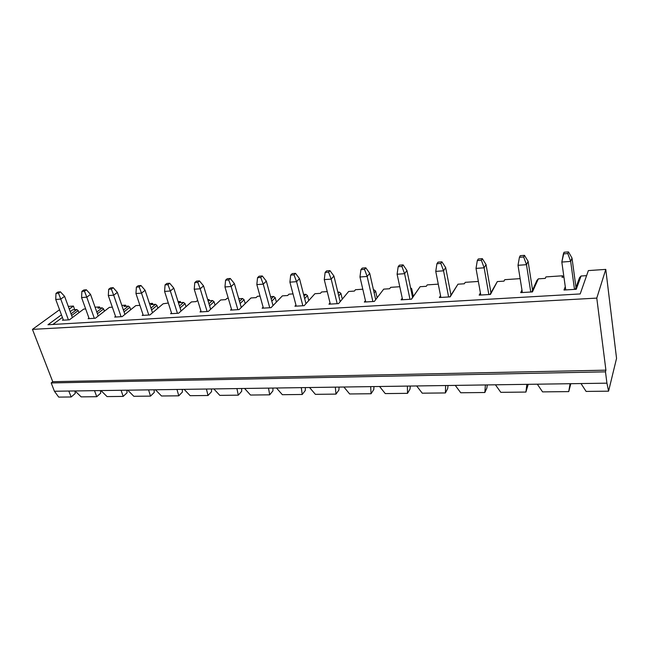 <?xml version="1.0" encoding="UTF-8"?>
<svg xmlns="http://www.w3.org/2000/svg" width="649" height="649" viewBox="0 0 649 649"><rect width="100%" height="100%" fill="white"/><g stroke="black" fill="none" stroke-linecap="round" stroke-linejoin="round"><path stroke-width="0.97" d="M60.755 299.092L68.429 319.868L60.755 299.092L55.733 299.465L63.432 320.168L55.733 299.465L60.755 299.092L58.499 293.186L60.43 291.823L57.923 292.026L55.984 293.38L58.499 293.186L55.984 293.38L55.733 299.465L55.984 293.38L57.923 292.026L60.43 291.823L58.499 293.186L60.755 299.092L64.6 296.358L60.755 299.092M72.396 317.58L64.6 296.358L72.396 317.58M64.6 296.358L60.43 291.823L64.6 296.358M86.771 297.169L94.324 318.31L86.771 297.169L81.579 297.558L89.156 318.618L81.579 297.558L86.771 297.169L84.484 291.158L86.382 289.787L83.786 289.989L81.888 291.36L84.484 291.158L81.888 291.36L81.579 297.558L81.888 291.36L83.786 289.989L86.382 289.787L84.484 291.158L86.771 297.169L90.535 294.403L86.771 297.169M98.218 316.022L90.535 294.403L98.218 316.022M90.535 294.403L86.382 289.787L90.535 294.403M113.68 295.181L121.095 316.696L113.68 295.181L108.31 295.579L115.757 317.02L108.31 295.579L113.68 295.181L111.352 289.073L113.202 287.677L110.525 287.888L108.667 289.276L111.352 289.073L108.667 289.276L108.31 295.579L108.667 289.276L110.525 287.888L113.202 287.677L111.352 289.073L113.68 295.181L117.355 292.375L113.68 295.181M124.908 314.416L117.355 292.375L124.908 314.416M117.355 292.375L113.202 287.677L117.355 292.375M141.514 293.129L148.791 315.025L141.514 293.129L135.957 293.535L143.267 315.357L135.957 293.535L141.514 293.129L139.162 286.907L140.963 285.495L138.188 285.714L136.379 287.118L139.162 286.907L136.379 287.118L135.957 293.535L136.379 287.118L138.188 285.714L140.963 285.495L139.162 286.907L141.514 293.129L145.092 290.281L141.514 293.129M152.507 312.761L145.092 290.281L152.507 312.761M145.092 290.281L140.963 285.495L145.092 290.281M170.338 290.995L177.445 313.305L170.338 290.995L164.586 291.425L171.725 313.645L164.586 291.425L170.338 290.995L167.945 284.668L169.689 283.24L166.817 283.467L165.065 284.887L167.945 284.668L165.065 284.887L164.586 291.425L165.065 284.887L166.817 283.467L169.689 283.24L167.945 284.668L170.338 290.995L173.802 288.115L170.338 290.995M181.071 311.049L173.802 288.115L181.071 311.049M173.802 288.115L169.689 283.24L173.802 288.115M200.192 288.789L207.128 311.512L200.192 288.789L194.238 289.227L201.198 311.869L194.238 289.227L200.192 288.789L197.767 282.347L199.454 280.895L196.477 281.131L194.781 282.575L197.767 282.347L194.781 282.575L194.238 289.227L194.781 282.575L196.477 281.131L199.454 280.895L197.767 282.347L200.192 288.789L203.543 285.868L200.192 288.789M210.641 309.289L203.543 285.868L210.641 309.289M203.543 285.868L199.454 280.895L203.543 285.868M231.141 286.501L237.875 309.662L231.141 286.501L224.96 286.963L231.734 310.035L224.96 286.963L231.141 286.501L228.675 279.938L230.298 278.478L227.215 278.713L225.584 280.181L228.675 279.938L225.584 280.181L224.96 286.963L225.584 280.181L227.215 278.713L230.298 278.478L228.675 279.938L231.141 286.501L234.362 283.54L231.141 286.501M241.274 307.472L234.362 283.54L241.274 307.472M234.362 283.54L230.298 278.478L234.362 283.54M263.251 284.132L269.765 307.74L263.251 284.132L256.834 284.603L263.397 308.121L256.834 284.603L263.251 284.132L260.744 277.439L262.293 275.963L259.089 276.214L257.531 277.691L260.744 277.439L257.531 277.691L256.834 284.603L257.531 277.691L259.089 276.214L262.293 275.963L260.744 277.439L263.251 284.132L266.317 281.131L263.251 284.132M273.026 305.598L266.317 281.131L273.026 305.598M266.317 281.131L262.293 275.963L266.317 281.131M296.569 281.666L302.848 305.752L296.569 281.666L289.908 282.161L296.236 306.15L289.908 282.161L296.569 281.666L294.021 274.852L295.498 273.351L292.172 273.61L290.687 275.111L294.021 274.852L290.687 275.111L289.908 282.161L290.687 275.111L292.172 273.61L295.498 273.351L294.021 274.852L296.569 281.666L299.489 278.624L296.569 281.666M305.971 303.667L299.489 278.624L305.971 303.667M299.489 278.624L295.498 273.351L299.489 278.624M331.185 279.111L337.196 303.683L331.185 279.111L324.265 279.622L330.333 304.097L324.265 279.622L331.185 279.111L328.589 272.158L329.976 270.641L326.528 270.909L325.133 272.434L328.589 272.158L325.133 272.434L324.265 279.622L325.133 272.434L326.528 270.909L329.976 270.641L328.589 272.158L331.185 279.111L333.927 276.028L331.185 279.111M340.165 301.68L333.927 276.028L340.165 301.68M333.927 276.028L329.976 270.641L333.927 276.028M367.156 276.45L372.891 301.534L367.156 276.45L359.968 276.985L365.752 301.963L359.968 276.985L367.156 276.45L364.527 269.367L365.817 267.818L362.231 268.102L360.925 269.643L364.527 269.367L360.925 269.643L359.968 276.985L360.925 269.643L362.231 268.102L365.817 267.818L364.527 269.367L367.156 276.45L369.719 273.326L367.156 276.45M375.69 299.643L369.719 273.326L375.69 299.643M369.719 273.326L365.817 267.818L369.719 273.326M404.587 273.683L409.998 299.294L404.587 273.683L397.099 274.235L402.575 299.741L397.099 274.235L404.587 273.683L401.909 266.455L403.102 264.889L399.362 265.181L398.162 266.747L401.909 266.455L398.162 266.747L397.099 274.235L398.162 266.747L399.362 265.181L403.102 264.889L401.909 266.455L404.587 273.683L406.939 270.519L404.587 273.683M412.586 297.404L406.939 270.519L412.586 297.404M406.939 270.519L403.102 264.889L406.939 270.519M443.551 270.803L448.613 296.966L443.551 270.803L435.755 271.379L440.89 297.437L435.755 271.379L443.551 270.803L440.825 263.429L441.904 261.839L438.018 262.147L436.923 263.729L440.825 263.429L436.923 263.729L435.755 271.379L436.923 263.729L438.018 262.147L441.904 261.839L440.825 263.429L443.551 270.803L445.676 267.591L443.551 270.803M450.966 295.06L445.676 267.591L450.966 295.06M445.676 267.591L441.904 261.839L445.676 267.591M484.146 267.802L488.835 294.549L484.146 267.802L476.017 268.402L480.787 295.027L476.017 268.402L484.146 267.802L481.38 260.273L482.337 258.659L478.281 258.983L477.307 260.59L481.38 260.273L477.307 260.59L476.017 268.402L477.307 260.59L478.281 258.983L482.337 258.659L481.38 260.273L484.146 267.802L486.036 264.549L484.146 267.802M490.928 292.618L486.036 264.549L490.928 292.618M486.036 264.549L482.337 258.659L486.036 264.549M526.485 264.678L530.752 292.026L526.485 264.678L518.007 265.303L522.364 292.529L518.007 265.303L526.485 264.678L523.67 256.98L524.489 255.349L520.263 255.682L519.427 257.312L523.67 256.98L519.427 257.312L518.007 265.303L519.427 257.312L520.263 255.682L524.489 255.349L523.67 256.98L526.485 264.678L528.108 261.369L526.485 264.678M532.561 290.071L528.108 261.369L532.561 290.071M528.108 261.369L524.489 255.349L528.108 261.369M570.674 261.409L574.487 289.389L570.674 261.409L561.823 262.066L565.733 289.916L561.823 262.066L570.674 261.409L567.81 253.548L568.483 251.893L564.07 252.242L563.381 253.889L567.81 253.548L563.381 253.889L561.823 262.066L564.07 252.242L568.483 251.893L567.81 253.548L570.674 261.409L572.004 258.059L570.674 261.409M575.979 287.418L572.004 258.059L575.979 287.418M572.004 258.059L568.483 251.893L572.004 258.059M570.82 383.705L568.743 391.607L570.082 383.713L537.323 384.192L542.564 391.882L568.743 391.607L542.564 391.882L537.323 384.192L581.001 383.551L586.104 391.42L608.575 391.177L606.929 383.17L581.001 383.551L606.929 383.17L605.485 371.845L605.915 370.165L596.78 298.102L605.777 269.392L616.55 358.353L608.575 391.177L586.104 391.42L581.001 383.551L570.082 383.713L568.743 391.607L570.82 383.705M528.197 384.322L525.925 392.069L526.85 384.346L495.438 384.8L500.817 392.337L525.925 392.069L500.817 392.337L495.438 384.8L537.323 384.192L526.85 384.346L525.925 392.069L528.197 384.322M487.302 384.922L486.855 388.086L484.844 392.507L485.403 384.946L455.257 385.392L460.749 392.767L484.844 392.507L460.749 392.767L455.257 385.392L495.438 384.8L485.403 384.946L484.844 392.507L486.855 388.086L487.302 384.922M448.037 385.498L447.672 388.597L445.409 392.937L445.62 385.53L416.666 385.952L422.256 393.189L445.409 392.937L422.256 393.189L416.666 385.952L455.257 385.392L445.62 385.53L445.409 392.937L447.672 388.597L448.037 385.498M410.29 386.05L410.006 389.092L407.515 393.343L407.402 386.09L379.576 386.496L385.255 393.586L407.515 393.343L385.255 393.586L379.576 386.496L416.666 385.952L407.402 386.09L407.515 393.343L410.006 389.092L410.29 386.05M373.986 386.577L373.775 389.562L371.074 393.74L370.668 386.626L343.897 387.015L349.649 393.967L371.074 393.74L349.649 393.967L343.897 387.015L379.576 386.496L370.668 386.626L371.074 393.74L373.775 389.562L373.986 386.577M339.046 387.088L338.908 390.017L336.004 394.113L335.33 387.145L309.557 387.518L315.373 394.341L336.004 394.113L315.373 394.341L309.557 387.518L343.897 387.015L335.33 387.145L336.004 394.113L338.908 390.017L339.046 387.088M305.387 387.583L305.314 390.455L302.231 394.478L301.298 387.64L276.474 388.005L282.356 394.697L302.231 394.478L282.356 394.697L276.474 388.005L309.557 387.518L301.298 387.64L302.231 394.478L305.314 390.455L305.387 387.583M272.945 388.053L272.929 390.868L269.684 394.835L268.524 388.118L244.584 388.467L250.514 395.038L269.684 394.835L250.514 395.038L244.584 388.467L276.474 388.005L268.524 388.118L269.684 394.835L272.929 390.868L272.945 388.053M241.655 388.508L241.688 391.282L238.297 395.168L236.917 388.581L213.829 388.921L219.8 395.371L238.297 395.168L219.8 395.371L213.829 388.921L244.584 388.467L236.917 388.581L238.297 395.168L241.688 391.282L241.655 388.508M211.452 388.954L211.542 391.672L208.004 395.501L206.423 389.027L184.138 389.351L190.149 395.687L208.004 395.501L190.149 395.687L184.138 389.351L213.829 388.921L206.423 389.027L208.004 395.501L211.542 391.672L211.452 388.954M182.288 389.376L182.418 392.053L178.759 395.817L176.99 389.457L155.468 389.773L161.512 395.995L178.759 395.817L161.512 395.995L155.468 389.773L184.138 389.351L176.99 389.457L178.759 395.817L182.418 392.053L182.288 389.376M154.097 389.789L154.284 392.418L150.503 396.117L148.564 389.871L127.764 390.179L133.832 396.296L150.503 396.117L133.832 396.296L127.764 390.179L155.468 389.773L148.564 389.871L150.503 396.117L154.284 392.418L154.097 389.789M126.847 390.187L127.066 392.775L123.18 396.409L121.087 390.276L100.968 390.568L107.061 396.588L123.18 396.409L107.061 396.588L100.968 390.568L127.764 390.179L121.087 390.276L123.18 396.409L127.066 392.775L126.847 390.187M100.481 390.576L100.741 393.116L96.758 396.701L94.511 390.666L75.049 390.949L81.157 396.863L96.758 396.701L81.157 396.863L75.049 390.949L100.968 390.568L94.511 390.666L96.758 396.701L100.741 393.116L100.481 390.576M74.96 390.949L75.26 393.448L71.187 396.977L68.802 391.039L54.419 391.25L58.71 397.107L71.187 396.977L58.71 397.107L54.419 391.25L75.049 390.949L68.802 391.039L71.187 396.977L75.26 393.448L74.96 390.949M62.434 320.225L69.435 319.811L62.434 320.225L63.229 319.632L62.434 320.225M78.951 312.664L78.205 310.611L71.641 315.511L78.205 310.611L78.951 312.664M68.291 306.401L73.402 306.052L74.724 309.678L73.402 306.052L68.291 306.401M95.087 307.204L99.548 306.904L99.938 307.999L99.548 306.904L95.087 307.204M121.825 305.403L125.582 305.152L125.963 306.271L125.582 305.152L121.825 305.403M149.473 303.545L152.491 303.343L152.864 304.486L152.491 303.343L149.473 303.545M178.086 301.623L180.308 301.477L180.673 302.637L180.308 301.477L178.086 301.623M197.637 300.309L196.185 301.607L191.414 301.923L178.597 313.232L170.59 313.71L171.498 312.923L170.59 313.71L178.597 313.232L191.414 301.923L196.185 301.607L197.637 300.309M207.712 299.635L209.083 299.546L209.44 300.722L209.083 299.546L207.712 299.635M227.012 298.337L228.278 298.256L227.012 298.337L225.617 299.643L220.676 299.976L208.313 311.439L200.022 311.942L200.955 311.082L200.022 311.942L208.313 311.439L220.676 299.976L225.617 299.643L227.012 298.337M238.41 297.575L239.205 298.743L238.41 297.575M257.434 296.293L260.046 296.114L257.434 296.293L256.087 297.623L250.976 297.964L239.108 309.589L230.517 310.108L231.482 309.167L230.517 310.108L239.108 309.589L250.976 297.964L256.087 297.623L257.434 296.293M288.943 294.175L293.007 293.9L288.943 294.175L287.669 295.522L282.364 295.871L271.047 307.667L262.123 308.202L263.129 307.172L262.123 308.202L271.047 307.667L282.364 295.871L287.669 295.522L288.943 294.175M321.612 291.977L327.234 291.604L321.612 291.977L320.403 293.34L314.911 293.713L304.178 305.671L294.922 306.223L295.96 305.095L294.922 306.223L304.178 305.671L314.911 293.713L320.403 293.34L321.612 291.977M355.506 289.705L362.799 289.211L355.506 289.705L354.37 291.085L348.667 291.466L338.575 303.594L328.962 304.178L330.041 302.913L328.962 304.178L338.575 303.594L348.667 291.466L354.37 291.085L355.506 289.705M390.69 287.337L399.784 286.728L390.69 287.337L389.635 288.74L383.713 289.138L374.319 301.444L364.332 302.045L365.444 300.625L364.332 302.045L374.319 301.444L383.713 289.138L389.635 288.74L390.69 287.337M427.237 284.887L438.27 284.14L427.237 284.887L426.271 286.306L420.114 286.712L411.49 299.205L401.098 299.83L402.25 298.216L401.098 299.83L411.49 299.205L420.114 286.712L426.271 286.306L427.237 284.887M465.228 282.331L478.354 281.447L465.228 282.331L464.359 283.775L457.959 284.197L450.171 296.877L439.357 297.526L440.541 295.66L439.357 297.526L450.171 296.877L457.959 284.197L464.359 283.775L465.228 282.331M504.76 279.67L520.141 278.64L504.76 279.67L503.997 281.139L497.329 281.577L490.449 294.451L479.181 295.125L480.406 292.926L479.181 295.125L490.449 294.451L497.329 281.577L503.997 281.139L504.76 279.67M545.914 276.904L562.594 275.784L562.797 277.228L562.594 275.784L545.914 276.904L545.274 278.389L538.329 278.851L532.44 291.92L520.693 292.626L521.958 289.965L520.693 292.626L532.44 291.92L538.329 278.851L545.274 278.389L545.914 276.904M588.367 270.584L605.777 269.392L588.367 270.584L580.19 293.94L47.961 324.743L61.444 314.838L47.961 324.743L580.19 293.94L588.367 270.584M69.281 309.078L73.402 306.052L69.281 309.078M59.546 309.727L32.45 329.376L596.78 298.102L32.45 329.376L52.731 381.685L605.915 370.165L52.731 381.685L51.198 382.942L605.485 371.845L51.198 382.942L54.419 391.25L51.198 382.942L52.731 381.685L32.45 329.376L59.546 309.727M606.929 383.17L608.575 391.177L616.55 358.353L605.777 269.392L596.78 298.102L605.915 370.165L605.485 371.845L606.929 383.17M586.599 275.647L581.05 276.012L576.247 289.284L563.989 290.022L565.279 286.688L563.989 290.022L576.247 289.284L581.05 276.012L586.599 275.647M563.94 277.147L561.993 277.277L562.594 275.784L561.993 277.277L563.94 277.147M520.368 280.052L520.287 279.565L520.368 280.052M373.556 290.249L373.921 289.787L375.617 291.06L374.165 292.926L375.617 291.06L377.134 297.753L375.617 291.06L373.921 289.787L373.556 290.249M338.145 293.372L339.24 292.091L337.853 292.18L339.24 292.091L340.903 293.34L338.754 295.879L340.903 293.34L342.299 299.116L340.903 293.34L339.24 292.091L338.145 293.372M304.048 296.252L305.825 294.313L303.586 294.459L305.825 294.313L307.448 295.538L304.665 298.605L307.448 295.538L308.746 300.576L307.448 295.538L305.825 294.313L304.048 296.252M271.201 298.921L273.602 296.455L270.576 296.658L273.602 296.455L275.2 297.656L271.809 301.152L275.2 297.656L276.401 302.085L275.2 297.656L273.602 296.455L271.201 298.921M239.522 301.412L242.515 298.524L238.759 298.775L242.515 298.524L244.081 299.708L240.138 303.537L244.081 299.708L245.208 303.618L244.081 299.708L242.515 298.524L239.522 301.412M208.962 303.764L212.507 300.519L208.069 300.812L212.507 300.519L214.048 301.68L209.578 305.784L214.048 301.68L215.087 305.16L214.048 301.68L212.507 300.519L208.962 303.764M207.988 300.536L209.083 299.546L207.988 300.536M179.465 305.979L183.521 302.442L178.824 302.759L180.308 301.477L178.824 302.759L183.521 302.442L185.03 303.586L180.081 307.918L185.03 303.586L186.003 306.693L185.03 303.586L183.521 302.442L179.465 305.979M168.31 303.01L163.134 303.797L149.903 314.96L142.163 315.43L143.04 314.692L142.163 315.43L149.903 314.96L163.134 303.797L168.31 303.01M150.966 308.088L155.509 304.308L150.966 304.608L152.491 303.343L150.966 304.608L155.509 304.308L156.985 305.436L151.582 309.954L156.985 305.436L157.894 308.218L156.985 305.436L155.509 304.308L150.966 308.088M139.908 305.346L135.787 305.622L122.174 316.631L114.695 317.077L115.546 316.404L114.695 317.077L122.174 316.631L135.787 305.622L139.908 305.346M123.432 310.092L128.405 306.109L124.016 306.401L125.582 305.152L124.016 306.401L128.405 306.109L129.857 307.212L124.04 311.885L129.857 307.212L130.709 309.727L129.857 307.212L128.405 306.109L123.432 310.092M112.342 307.18L109.332 307.375L95.362 318.245L88.134 318.683L88.954 318.051L88.134 318.683L95.362 318.245L109.332 307.375L112.342 307.18M96.798 312.007L102.185 307.853L97.934 308.137L99.548 306.904L97.934 308.137L102.185 307.853L103.613 308.94L97.407 313.735L103.613 308.94L104.408 311.204L103.613 308.94L102.185 307.853L96.798 312.007M85.684 308.948L83.721 309.078L69.435 319.811L83.721 309.078L85.684 308.948M71.025 313.84L76.801 309.541L72.688 309.816L70.214 311.642L72.688 309.816L76.801 309.541L78.205 310.611L76.801 309.541L71.025 313.84M62.409 317.418L52.885 324.451L62.409 317.418M411.336 299.213L420.114 286.712L411.336 299.213M413.291 296.382L411.677 288.683L410.971 289.697L411.677 288.683L413.291 296.382M410.582 287.872L411.677 288.683L410.582 287.872M449.838 296.893L457.959 284.197L449.838 296.893M489.93 294.484L497.329 281.577L489.93 294.484M531.709 291.961L536.91 280.449L538.329 278.851L536.91 280.449L531.709 291.961M575.282 289.34L579.533 277.65L581.05 276.012L579.533 277.65L575.282 289.34"/></g></svg>
